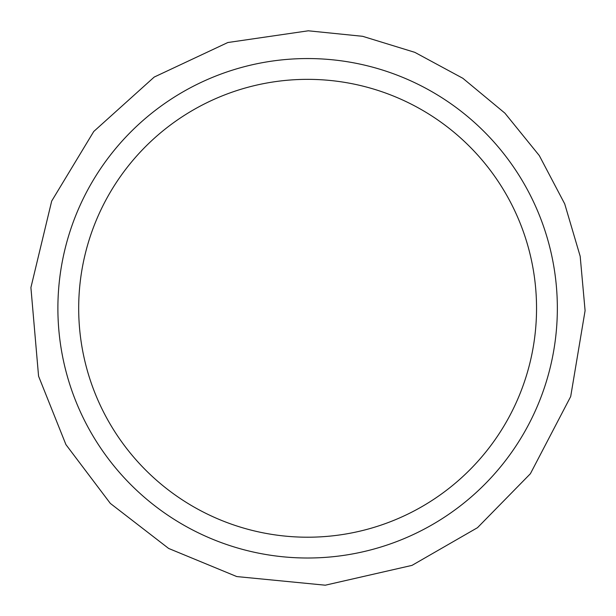 <?xml version="1.0" encoding="UTF-8"?>
<svg xmlns="http://www.w3.org/2000/svg" width="616" height="616" viewBox="0 0 616 616"><rect width="100%" height="100%" fill="white"/><g stroke="black" fill="none" stroke-linecap="round" stroke-linejoin="round"><path stroke-width="0.92" d="M557.349 308.285A249.734 249.734 0 0 1 182.752 524.555A249.734 249.734 0 0 1 182.752 92.007A249.734 249.734 0 0 1 557.349 308.285A249.734 249.734 0 0 1 182.752 524.555A249.734 249.734 0 0 1 182.752 92.007A249.734 249.734 0 0 1 557.349 308.285M536.544 308.285A228.921 228.921 0 0 1 193.155 506.537A228.921 228.921 0 0 1 193.155 110.025A228.921 228.921 0 0 1 536.544 308.285M585.092 310.649L570.693 396.527L530.391 473.719L477.5 527.681L412.004 565.38L325.294 585.2L236.767 576.568L168.653 548.456L110.333 503.411L65.927 444.606L38.569 376.184L30.908 287.564L51.682 201.078L93.755 131.477L154.2 77.069L227.812 42.527L308.293 30.8L362.616 36.306L414.814 52.345L462.862 78.294L504.904 113.151L539.293 155.571L564.718 203.896L580.18 256.271L585.092 310.649"/></g></svg>
